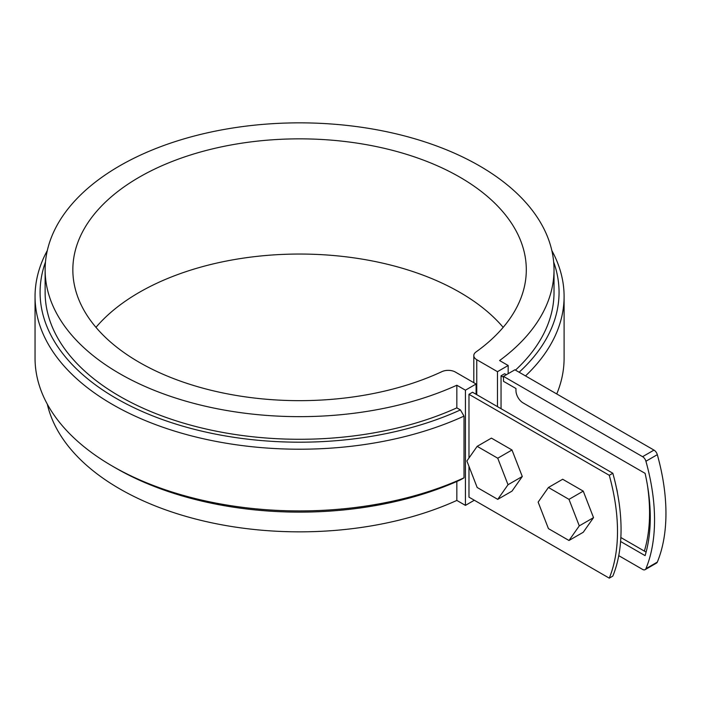 <?xml version="1.0" encoding="UTF-8"?>
<svg xmlns="http://www.w3.org/2000/svg" width="701" height="701" viewBox="0 0 701 701"><rect width="100%" height="100%" fill="white"/><g stroke="black" fill="none" stroke-linecap="round" stroke-linejoin="round"><path stroke-width="1.05" d="M609.274 578.15L612.832 576.091A176.345 101.811 60 0 0 612.832 473.245L472.544 392.245L468.978 394.304L609.274 475.296A176.345 101.811 -120 0 1 609.274 578.15L468.978 497.149L468.978 466.367M506.341 374.728L504.606 373.729L501.049 375.789L503.484 377.199M644.359 551.1A176.345 101.811 -120 0 0 647.382 484.873M617.415 492.75A17.639 10.182 -120 0 0 616.521 488.299M612.832 473.245L609.274 475.296M476.102 394.304L476.102 384.017L455.378 372.056A10.077 5.818 0 0 0 441.928 371.635A226.73 130.903 180 0 1 201.765 387.855A226.73 130.903 180 0 1 72.843 269.754A226.73 130.903 180 0 1 299.572 138.851A226.73 130.903 180 0 1 526.302 269.754A226.73 130.903 180 0 1 476.04 351.946A10.077 5.818 0 0 0 473.806 355.6A10.077 5.818 0 0 0 476.759 359.709L497.482 371.679L497.482 406.641M95.967 327.349A226.73 130.903 180 0 1 299.572 254.042A226.73 130.903 180 0 1 503.178 327.349M474.323 500.234L465.42 505.377L456.842 500.426A254.445 146.903 180 0 1 203.632 521.001A254.445 146.903 180 0 1 47.317 404.17M476.102 384.017L465.42 390.185L456.842 385.235A254.445 146.903 180 0 1 188.385 401.883A254.445 146.903 180 0 1 45.127 269.754A254.445 146.903 180 0 1 299.572 122.85A254.445 146.903 180 0 1 554.018 269.754A254.445 146.903 180 0 1 499.594 360.551L508.172 365.501L497.482 371.679M508.172 373.677L508.172 365.501M556.743 393.962A264.522 152.722 0 0 0 564.095 358.202L564.095 296.497A264.522 152.722 0 0 0 551.827 250.529M468.978 457.998L468.978 394.304M501.049 375.789L501.049 408.701M45.127 269.754L45.127 292.378A254.445 146.903 0 0 0 188.385 424.517A254.445 146.903 0 0 0 456.842 407.859L456.842 385.235M515.463 370.128A254.445 146.903 0 0 0 554.018 292.378L554.018 269.754M456.842 500.426L456.842 481.473M465.42 505.377L465.42 390.185M456.842 407.859L460.426 409.936L464.009 416.114L464.009 477.828L460.426 479.87A259.484 149.812 0 0 1 116.086 468.25L112.519 466.191A264.522 152.722 0 0 0 464.009 477.828M525.505 375.92A264.522 152.722 0 0 0 564.095 296.497M519.117 372.24A259.484 149.812 0 0 0 553.659 261.99M47.317 250.529A264.522 152.722 0 0 0 35.05 296.497L35.05 358.202A264.522 152.722 0 0 0 112.519 466.191M45.486 261.99A259.484 149.812 0 0 0 163.237 419.846A259.484 149.812 0 0 0 460.426 409.936M35.05 296.497A264.522 152.722 0 0 0 184.521 434.015A264.522 152.722 0 0 0 464.009 416.114M583.25 491.129L562.675 479.256L548.427 487.484L538.14 502.109L548.427 528.615L568.993 540.497L583.25 532.269L593.528 517.636L583.25 491.129L568.993 499.357L548.427 487.484M568.993 540.497L579.28 525.864L593.528 517.636M579.28 525.864L568.993 499.357M511.993 449.989L491.419 438.116L477.171 446.344L466.884 460.969L477.171 487.484L497.745 499.357L511.993 491.129L522.28 476.496L511.993 449.989L497.745 458.217L477.171 446.344M497.745 499.357L508.023 484.724L522.28 476.496M508.023 484.724L497.745 458.217M645.919 568.695A183.399 105.886 60 0 0 645.919 461.249A5.038 2.909 -120 0 0 642.589 456.684L503.484 376.376L514.893 369.795L653.989 450.103A5.038 2.909 60 0 1 657.319 454.66A183.399 105.886 60 0 1 657.319 562.106A5.038 2.909 60 0 1 656.513 563.078L645.113 569.659A5.038 2.909 -120 0 0 645.919 568.695L657.319 562.106M503.484 376.376L503.484 381.318L515.962 388.512L515.962 390.571A10.077 5.818 -120 0 0 523.086 402.909L645.104 473.359A177.353 102.399 60 0 1 645.104 555.639L620.604 541.487M618.755 555.648L642.589 569.414A5.038 2.909 -120 0 0 645.113 569.659M620.858 537.527L646.103 552.099M476.759 359.709L476.759 394.681M653.989 450.103L642.589 456.684M645.919 461.249L657.319 454.66M473.806 382.693L473.806 355.6"/></g></svg>
